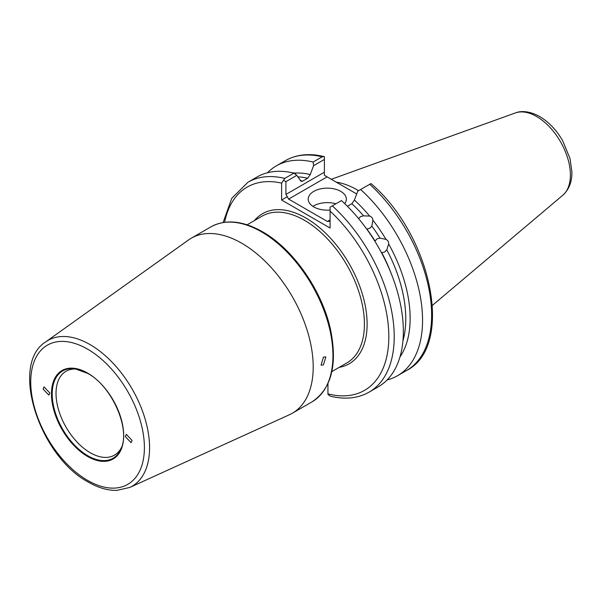 <?xml version="1.0" encoding="UTF-8"?>
<svg xmlns="http://www.w3.org/2000/svg" width="602" height="602" viewBox="0 0 602 602"><rect width="100%" height="100%" fill="white"/><g stroke="black" fill="none" stroke-linecap="round" stroke-linejoin="round"><path stroke-width="0.9" d="M375.023 241.003L377.063 238.821L380.028 238.114A107.457 62.044 -120 0 0 371.84 226.126L369.846 228.263L366.829 229.016A107.457 62.044 60 0 1 375.023 241.003M402.949 340.845A107.457 62.044 -120 0 0 386.785 249.807L384.686 252.027L381.781 252.705A107.457 62.044 60 0 1 391.165 273.443M363.563 215.832A107.457 62.044 -120 0 0 351.869 203.717L354.42 200.045A110.046 63.534 60 0 1 369.605 216.088L363.563 215.832L360.508 216.645L358.619 218.601M49.823 392.971L44.021 386.92L43.081 389.073L48.875 395.123L49.823 392.971M292.354 172.774L295.07 173.052L295.936 174.527M344.705 203.619A19.068 11.009 0 0 0 346.346 199.149A19.068 11.009 0 0 0 340.762 191.368A19.068 11.009 0 0 0 319.986 188.983A19.068 11.009 0 0 0 308.216 199.149A19.068 11.009 0 0 0 313.8 206.93A19.068 11.009 0 0 0 330.084 210.038M335.878 203.8A19.068 11.009 0 0 0 312.92 206.388M76.604 369.056A48.431 27.963 -120 0 0 66.054 371.261A48.431 27.963 -120 0 0 58.627 410.067A48.431 27.963 -120 0 0 90.27 452.749A48.431 27.963 -120 0 0 114.478 455.142A48.431 27.963 -120 0 0 121.672 447.105M125.321 436.555L131.033 442.651L132.064 440.446L126.345 434.351L125.321 436.555M323.424 364.902L325.848 356.903L323.424 357.114L321.084 365.158L323.424 364.902M336.24 182.158A84.754 48.928 60 0 1 357.212 189.886A84.754 48.928 60 0 1 358.581 190.699M241.748 243.238A101.053 58.341 60 0 1 307.765 332.289A101.053 58.341 60 0 1 292.271 413.265A101.053 58.341 60 0 1 289.381 414.748L129.731 487.462A84.167 48.596 60 0 0 145.654 420.903A84.167 48.596 60 0 0 90.059 344.6A84.167 48.596 60 0 0 45.692 341.898L188.486 239.995A101.053 58.341 60 0 1 191.218 238.234A101.053 58.341 60 0 1 241.748 243.238M341.454 200.579A121.168 69.96 60 0 1 378.267 386.838L369.124 392.12A121.168 69.96 60 0 0 332.312 205.861L341.454 200.579M386.785 249.807L388.666 243.991C388.787 241.876 387.899 240.341 386.017 239.393L380.028 238.114M388.666 243.991A110.046 63.534 60 0 1 399.999 356.881M397.463 375.761L406.523 370.531A121.168 69.96 -120 0 0 369.711 184.265L360.651 189.502A121.168 69.96 60 0 1 397.463 375.761A121.168 69.96 60 0 1 387.101 379.975M360.651 189.502L357.761 191.165L354.42 200.045M369.605 216.088C371.532 216.622 372.615 217.969 372.856 220.136A110.046 63.534 60 0 1 386.017 239.393M372.856 220.136L371.84 226.126M293.911 173.135L284.769 178.41A121.168 69.96 60 0 0 247.956 182.248L257.099 176.973A121.168 69.96 60 0 1 293.911 173.135L296.801 175.363L285.92 181.646L285.92 194.416L324.395 172.202L324.395 159.432L313.597 165.67L310.256 174.542L307.705 178.215A107.457 62.044 -120 0 0 297.809 176.868M300.232 180.6A107.457 62.044 60 0 1 302.693 181.112L301.196 181.428L296.801 175.363M295.07 173.052A110.046 63.534 60 0 1 310.256 174.542M313.597 165.67L313.108 162.051L322.168 156.821A121.168 69.96 -120 0 0 285.356 160.659C296.56 154.368 309.473 153.013 324.079 156.603L322.168 156.821M267.461 172.759A121.168 69.96 60 0 1 276.295 165.889A121.168 69.96 60 0 1 313.108 162.051M302.693 181.112L307.705 178.215M327.932 383.662L327.932 393.858A117.352 67.755 -120 0 0 388.817 337.94A117.352 67.755 -120 0 0 330.084 211.099L330.084 228.015L281.608 200.022L281.608 183.106A117.352 67.755 -120 0 0 224.606 222.288M351.869 203.717L347.414 206.29M356.708 193.972L327.097 176.875L288.614 199.089L327.39 221.476L330.084 219.918M369.124 392.12C357.919 398.411 345.014 399.766 330.4 396.176L328 394.551L327.932 393.858M369.711 184.265L370.93 183.565L371.682 184.144C431.815 236.082 454.6 346.376 406.523 370.531M324.395 172.202L324.395 175.317L327.097 176.875M324.395 159.432L324.395 156.693M330.084 211.099L330.084 207.148L332.312 205.861M330.084 221.205L327.39 221.476M288.614 199.089L285.92 194.416M281.608 200.022L287.5 196.621M284.769 178.41L283.55 180.276L285.92 181.646M283.55 180.276L281.608 183.106M87.568 373.059A51.072 29.483 60 0 1 123.681 435.607A51.072 29.483 60 0 1 87.568 456.459A51.072 29.483 60 0 1 51.456 393.911A51.072 29.483 60 0 1 87.568 373.059M87.839 455.767A50.41 29.107 -120 0 0 121.137 448.52C130.596 428.752 111.769 386.1 87.726 373.413L75.122 368.815A50.41 29.107 -120 0 0 52.788 401.835A50.41 29.107 -120 0 0 87.839 455.767M87.644 373.33A50.41 29.107 -120 0 0 75.122 368.815M210.963 226.834C225.577 218.993 242.734 220.625 262.442 231.747C293.264 249.01 322.356 290.962 330.596 329.881C337.617 364.85 331.424 388.847 312.017 401.865A101.053 58.341 -120 0 0 327.503 320.889A101.053 58.341 -120 0 0 261.486 231.838A101.053 58.341 -120 0 0 210.963 226.834L191.218 238.234M536.63 116.517A47.746 27.564 60 0 1 567.114 156.339A47.746 27.564 60 0 1 562.832 195.214C569.056 189.502 572.081 181.721 571.9 171.879L570.019 158.522L562.659 140.71C556.459 130.032 548.791 121.973 539.663 116.517C528.022 110.113 519.443 111.197 515.342 112.95A47.746 27.564 60 0 1 536.63 116.517M331.837 371.592L346.872 362.916A84.754 48.928 -120 0 0 359.861 295.003A84.754 48.928 -120 0 0 304.499 220.324A84.754 48.928 -120 0 0 262.126 216.126L247.091 224.802M87.568 349.137A80.367 46.399 60 0 1 144.397 447.572A80.367 46.399 60 0 1 87.568 480.381A80.367 46.399 60 0 1 30.74 381.954A80.367 46.399 60 0 1 87.568 349.137M254.428 220.565A86.658 50.034 60 0 1 305.846 217.984A86.658 50.034 60 0 1 364.601 302.595A86.658 50.034 60 0 1 339.182 367.355M562.832 195.214L432.454 305.312M292.271 413.265L312.017 401.865M45.692 341.898C9.369 364.503 39.461 456.369 88.359 482.127C98.246 487.831 107.766 490.577 116.923 490.367L129.731 487.462M276.295 165.889L285.356 160.659M515.342 112.95L331.281 179.291M247.956 182.248L231.762 198.329L223.094 222.514"/></g></svg>
